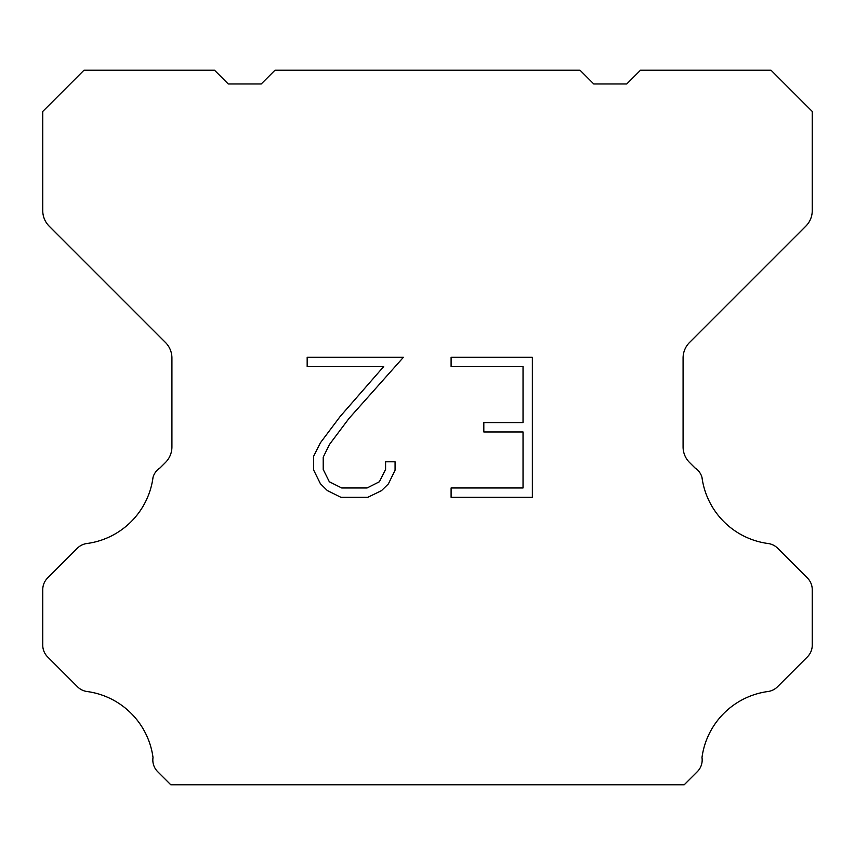 <?xml version="1.0" encoding="UTF-8"?>
<svg xmlns="http://www.w3.org/2000/svg" width="855" height="855" viewBox="0 0 855 855"><rect width="100%" height="100%" fill="white"/><g stroke="black" fill="none" stroke-linecap="round" stroke-linejoin="round"><path stroke-width="1.28" d="M523.036 487.97L523.036 431.957L483.823 431.957L483.823 422.616L523.036 422.616L523.036 366.603L451.098 366.603L451.098 357.262L532.366 357.262L532.366 497.311L451.098 497.311L451.098 487.97L523.036 487.97M395.074 461.796L395.074 470.197L388.416 483.866L381.48 490.663L367.81 497.311L340.91 497.311L327.326 490.556L320.401 483.727L313.646 470.047L313.646 456.196L320.401 442.794L340.183 416.449L383.671 366.603L307.169 366.603L307.169 357.262L403.453 357.262L348.936 418.512L329.517 444.397L323.222 457.169L323.222 469.47L329.335 481.782L341.733 487.97L367.084 487.97L379.385 481.76L385.584 469.47L385.584 461.796L395.074 461.796M580.021 70.228L593.765 83.972L626.747 83.972L640.491 70.228L771.028 70.228L812.25 111.46L812.25 210.661A21.984 21.984 0 0 1 805.805 226.201L689.525 342.492A21.984 21.984 0 0 0 683.081 358.042L683.081 446.93A21.984 21.984 0 0 0 689.525 462.47L694.923 467.877A16.491 16.491 0 0 1 701.976 477.368A76.95 76.95 0 0 0 768.132 543.524A16.491 16.491 0 0 1 777.623 548.205L807.419 578.012A16.491 16.491 0 0 1 812.25 589.672L812.25 645.194A16.491 16.491 0 0 1 807.419 656.854L777.441 686.832A16.491 16.491 0 0 1 767.982 691.513A76.95 76.95 0 0 0 701.987 757.509A16.491 16.491 0 0 1 697.306 771.691L684.224 784.772L170.776 784.772L157.694 771.691A16.491 16.491 0 0 1 153.013 757.509A76.95 76.95 0 0 0 87.018 691.513A16.491 16.491 0 0 1 77.559 686.832L47.581 656.854A16.491 16.491 0 0 1 42.75 645.194L42.75 589.672A16.491 16.491 0 0 1 47.581 578.012L77.378 548.205A16.491 16.491 0 0 1 86.868 543.524A76.95 76.95 0 0 0 153.024 477.368A16.491 16.491 0 0 1 160.077 467.877L165.475 462.47A21.984 21.984 0 0 0 171.919 446.93L171.919 358.042A21.984 21.984 0 0 0 165.475 342.492L49.195 226.201A21.984 21.984 0 0 1 42.75 210.661L42.75 111.46L83.972 70.228L214.509 70.228L228.253 83.972L261.235 83.972L274.979 70.228L580.021 70.228"/></g></svg>
